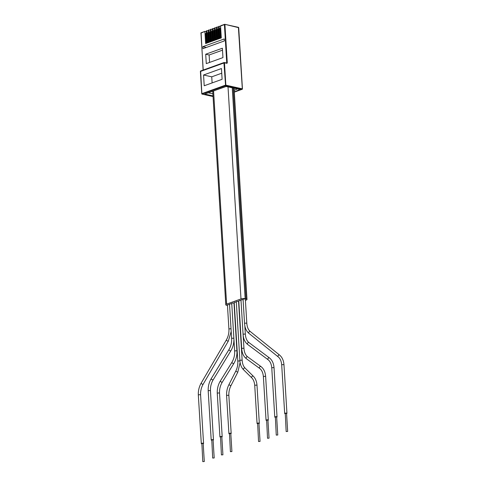 <?xml version="1.0" encoding="UTF-8"?>
<svg xmlns="http://www.w3.org/2000/svg" width="486" height="486" viewBox="0 0 486 486"><rect width="100%" height="100%" fill="white"/><g stroke="black" fill="none" stroke-linecap="round" stroke-linejoin="round"><path stroke-width="0.73" d="M206.362 31.614L205.049 31.353L200.955 33.072L203.215 70.057M208.397 30.885L207.079 30.618L206.337 31.128L206.993 30.685M210.432 30.15L209.114 29.883L208.366 30.399L209.029 29.95M212.461 29.415L211.143 29.154L210.402 29.664L211.058 29.215M214.496 28.68L213.178 28.419L212.431 28.929L213.093 28.48M216.525 27.945L215.207 27.684L214.466 28.194L215.122 27.751M218.56 27.216L217.242 26.949L216.495 27.459L217.157 27.016M220.589 26.481L219.271 26.22L218.53 26.73L219.186 26.28M208.366 30.399L209.095 42.312L207.662 42.829L206.933 30.916M206.337 31.128L207.066 43.041L205.633 43.564L204.904 31.645M212.431 28.929L213.16 40.842L211.726 41.359L210.997 29.446M214.466 28.194L215.195 40.107L213.761 40.63L213.032 28.71M226.178 62.931L226.731 62.724L224.404 24.61L220.559 25.995L224.459 24.379M220.559 25.995L221.288 37.908L219.854 38.424L219.125 26.511M218.53 26.73L219.259 38.643L217.825 39.159L217.096 27.246M210.402 29.664L211.131 41.577L209.697 42.094L208.968 30.181M216.495 27.459L217.224 39.378L215.79 39.895L215.061 27.981M206.283 63.623L222.959 57.603L222.381 48.217L205.706 54.232L206.283 63.623M224.216 38.947L202.85 46.662L202.972 48.661L224.338 40.946L224.216 38.947M210.553 32.167L209.861 32.416L210.438 41.826M209.861 32.416A1.136 0.772 -109.8 0 1 210.298 31.529L210.511 31.45M208.518 32.896L207.832 33.145L208.403 42.561M207.832 33.145A1.136 0.772 -109.8 0 1 208.263 32.264L208.476 32.185M206.356 47.44L202.85 46.662M222.503 50.161L209.12 54.991L209.575 62.433M209.12 54.991L205.706 54.232M206.489 33.631L205.797 33.88L206.374 43.29M205.797 33.88A1.136 0.772 -109.8 0 1 206.234 32.993L206.447 32.92M212.582 31.432L211.896 31.681L212.473 41.091M211.896 31.681A1.136 0.772 -109.8 0 1 212.327 30.794L212.54 30.715M214.618 30.697L213.925 30.946L214.502 40.356M213.925 30.946A1.136 0.772 -109.8 0 1 214.362 30.059L214.575 29.986M220.717 28.498L220.024 28.747L220.601 38.157M220.024 28.747A1.136 0.772 -109.8 0 1 220.456 27.86L220.668 27.781M218.682 29.227L217.989 29.476L218.566 38.892M217.989 29.476A1.136 0.772 -109.8 0 1 218.427 28.595L218.639 28.516M216.647 29.962L215.96 30.211L216.537 39.627M215.96 30.211A1.136 0.772 -109.8 0 1 216.392 29.33L216.604 29.251M204.211 85.767L203.555 75.002L221.452 68.544L222.108 79.309L204.211 85.767M240.017 89.436L226.124 86.478L204.752 94.059L226.112 86.35L240.017 89.436A111.64 32.398 -3.5 0 1 234.295 91.872M221.738 73.216L211.744 76.824L203.555 75.002M212.115 82.918L211.744 76.824M231.032 328.913A1.136 0.328 -3.5 0 0 230.838 328.846A1.136 0.328 -3.5 0 0 229.234 328.949A1.136 0.328 -3.5 0 0 228.924 329.198L227.442 305.014A1.136 0.328 -3.5 0 1 227.758 304.758A1.136 0.328 -3.5 0 1 229.556 304.722M239.932 361.055A1.136 0.328 -3.5 0 0 239.726 360.995A1.136 0.328 -3.5 0 0 238.486 361.001A1.136 0.328 -3.5 0 0 237.812 361.347L234.216 302.565A1.136 0.328 -3.5 0 1 234.896 302.219A1.136 0.328 -3.5 0 1 236.129 302.213A1.136 0.328 -3.5 0 1 236.33 302.28M236.925 351.074A1.136 0.328 -3.5 0 0 236.573 350.862A1.136 0.328 -3.5 0 0 235.339 350.868A1.136 0.328 -3.5 0 0 234.659 351.214L231.743 303.458A1.136 0.328 -3.5 0 1 232.417 303.112A1.136 0.328 -3.5 0 1 233.657 303.106A1.136 0.328 -3.5 0 1 234.003 303.325L236.925 351.074C237.138 355.564 236.105 359.701 233.833 363.498L222.29 382.154C220.267 385.538 219.35 389.237 219.532 393.253L222.193 436.732A1.136 0.328 -3.5 0 1 221.829 436.999M233.881 338.444A1.136 0.328 -3.5 0 0 233.541 338.268A1.136 0.328 -3.5 0 0 232.308 338.274A1.136 0.328 -3.5 0 0 231.628 338.62L229.526 304.26A1.136 0.328 -3.5 0 1 230.206 303.914A1.136 0.328 -3.5 0 1 231.439 303.908A1.136 0.328 -3.5 0 1 231.779 304.084M239.896 360.594A1.136 0.328 176.5 0 1 240.576 360.248A1.136 0.328 176.5 0 1 241.809 360.241A1.136 0.328 176.5 0 1 242.162 360.454L238.565 301.678A1.136 0.328 176.5 0 0 238.213 301.466A1.136 0.328 176.5 0 0 236.98 301.466A1.136 0.328 176.5 0 0 236.299 301.812L239.896 360.594C240.163 364.476 241.384 367.538 243.559 369.767L251.748 377.853C253.473 379.578 254.47 382.142 254.737 385.55L257.058 423.47A1.136 0.328 176.5 0 0 257.41 423.683A1.136 0.328 176.5 0 0 257.446 423.689M243.103 299.832A1.136 0.328 176.5 0 0 242.903 299.771A1.136 0.328 176.5 0 0 241.67 299.777A1.136 0.328 176.5 0 0 240.989 300.123L243.091 334.483C243.419 338.961 244.95 342.284 247.678 344.459L268.09 359.737C270.21 361.359 271.437 364.123 271.777 368.03L274.772 417.073A1.136 0.328 176.5 0 0 275.125 417.286A1.136 0.328 176.5 0 0 275.167 417.298M245.412 300.378L246.177 300.099A2.946 0.857 176.5 0 0 246.991 299.449A2.946 0.857 176.5 0 0 246.08 298.896L245.151 298.69A2.946 0.857 176.5 0 0 240.989 298.951L226.61 304.139A2.946 0.857 176.5 0 0 225.796 304.795A2.946 0.857 176.5 0 0 226.701 305.348L227.472 305.518M241.032 300.743A1.136 0.328 176.5 0 0 240.692 300.567A1.136 0.328 176.5 0 0 239.452 300.573A1.136 0.328 176.5 0 0 238.778 300.919L241.694 348.675C242.028 353.194 243.583 356.542 246.366 358.704L259.646 368.4C261.796 370.01 263.041 372.792 263.388 376.741L266.049 420.226A1.136 0.328 176.5 0 0 266.395 420.439A1.136 0.328 176.5 0 0 266.437 420.445M244.555 323.555A1.136 0.328 176.5 0 1 244.865 323.305A1.136 0.328 176.5 0 1 246.469 323.202A1.136 0.328 176.5 0 1 246.821 323.415L245.339 299.23A1.136 0.328 176.5 0 0 244.616 298.969A1.136 0.328 176.5 0 0 243.389 299.121A1.136 0.328 176.5 0 0 243.073 299.37L244.555 323.555C244.865 327.886 246.317 331.148 248.911 333.347L278.199 356.864C280.222 358.516 281.394 361.238 281.71 365.029L284.675 413.501A1.136 0.328 176.5 0 0 285.027 413.714A1.136 0.328 176.5 0 0 285.069 413.72M201.69 443.821A1.136 0.328 -3.5 0 1 201.647 443.809A1.136 0.328 -3.5 0 1 201.301 443.597A1.136 0.328 -3.5 0 1 201.976 443.25A1.136 0.328 -3.5 0 1 203.215 443.244A1.136 0.328 -3.5 0 1 203.561 443.457A1.136 0.328 -3.5 0 1 203.203 443.724M204.29 461.53L203.184 443.481L201.884 443.408L202.777 461.627L204.29 461.53L202.777 461.627M276.674 417.201A1.136 0.328 176.5 0 0 277.038 416.933A1.136 0.328 176.5 0 0 276.686 416.721A1.136 0.328 176.5 0 0 275.453 416.727A1.136 0.328 176.5 0 0 274.772 417.073M220.322 437.096A1.136 0.328 -3.5 0 1 220.28 437.084A1.136 0.328 -3.5 0 1 219.927 436.871A1.136 0.328 -3.5 0 1 220.608 436.525A1.136 0.328 -3.5 0 1 221.841 436.519A1.136 0.328 -3.5 0 1 222.193 436.732M258.959 423.598A1.136 0.328 176.5 0 0 259.324 423.33A1.136 0.328 176.5 0 0 258.971 423.118A1.136 0.328 176.5 0 0 257.732 423.124A1.136 0.328 176.5 0 0 257.058 423.47M211.592 440.243A1.136 0.328 -3.5 0 1 211.55 440.237A1.136 0.328 -3.5 0 1 211.197 440.024A1.136 0.328 -3.5 0 1 211.878 439.678A1.136 0.328 -3.5 0 1 213.111 439.672A1.136 0.328 -3.5 0 1 213.463 439.885A1.136 0.328 -3.5 0 1 213.099 440.152M267.95 420.354A1.136 0.328 176.5 0 0 268.308 420.086A1.136 0.328 176.5 0 0 267.962 419.874A1.136 0.328 176.5 0 0 266.723 419.88A1.136 0.328 176.5 0 0 266.049 420.226M229.307 433.846A1.136 0.328 -3.5 0 1 229.264 433.84A1.136 0.328 -3.5 0 1 228.918 433.627A1.136 0.328 -3.5 0 1 229.592 433.281A1.136 0.328 -3.5 0 1 230.832 433.275A1.136 0.328 -3.5 0 1 231.178 433.488A1.136 0.328 -3.5 0 1 230.82 433.755M286.576 413.629A1.136 0.328 176.5 0 0 286.94 413.361A1.136 0.328 176.5 0 0 286.588 413.149A1.136 0.328 176.5 0 0 285.355 413.155A1.136 0.328 176.5 0 0 284.675 413.501M277.767 435.006L276.662 416.958L275.362 416.885L276.255 435.104L277.767 435.006L276.255 435.104M222.916 454.805L221.816 436.756L220.516 436.683L221.409 454.902L222.916 454.805L221.409 454.902M260.046 441.403L258.941 423.355L257.641 423.282L258.54 441.495L260.046 441.403L258.54 441.495M214.192 457.958L213.087 439.909L211.787 439.83L212.68 458.049L214.192 457.958L212.68 458.049M269.037 438.159L267.932 420.111L266.632 420.032L267.525 438.25L269.037 438.159L267.525 438.25M231.907 451.561L230.801 433.512L229.501 433.439L230.4 451.658L231.907 451.561L230.4 451.658M287.663 431.434L286.564 413.386L285.264 413.307L286.157 431.525L287.663 431.434L286.157 431.525M224.848 24.349L238.401 27.331L224.757 24.3L220.705 25.697M205.049 31.353L201.095 32.781L204.958 31.414M226.768 63.295A0.753 0.516 70.2 0 0 227.266 62.694L226.731 62.724L226.768 63.295L224.471 62.785L225.844 85.171L242.326 88.835L238.401 27.331A0.377 0.377 0 0 1 238.699 27.678L238.596 27.757M234.307 92.097L242.441 88.902L238.699 27.678L224.757 24.3A0.377 0.377 0 0 0 224.544 24.312L224.404 24.61L224.933 24.573L227.266 62.694M200.961 33.23L200.846 33.157A0.377 0.377 0 0 1 201.095 32.781L203.105 70.093M200.499 71.436L224.471 62.785L223.937 62.822L225.601 85.627L202.048 94.102L201.86 93.67L225.31 85.208L225.844 85.171L225.601 85.627L242.089 89.29L242.441 88.902A0.377 0.377 0 0 1 242.192 89.284L234.307 92.127M224.386 62.56L226.591 63.022L224.295 62.512A0.377 0.377 0 0 0 224.082 62.524L200.633 70.986L223.997 62.585M213.056 96.544L202.048 94.102A0.377 0.377 0 0 1 201.757 93.755L200.384 71.369A0.377 0.377 0 0 1 200.633 70.986L201.86 93.67L202.152 94.096L213.056 96.514M213.014 95.894L204.752 94.059M208.464 92.85L212.892 93.834M234.197 90.287A110.504 32.07 176.5 0 0 237.344 88.968M228.924 329.198C229.1 333.038 228.256 336.616 226.385 339.927A1.136 0.358 30.3 0 0 226.822 340.571A1.136 0.358 30.3 0 0 227.934 341.123A1.136 0.358 30.3 0 0 228.341 341.069L203.136 384.256C201.265 387.567 200.414 391.145 200.597 394.984L203.561 443.457M226.385 339.927L201.174 383.114A1.136 0.358 30.3 0 0 201.611 383.758A1.136 0.358 30.3 0 0 202.723 384.311A1.136 0.358 30.3 0 0 203.136 384.256M226.61 304.139L213.573 91.01M240.989 298.951L228.019 86.897M244.835 325.851L245.357 334.344A1.136 0.328 176.5 0 0 245.005 334.131A1.136 0.328 176.5 0 0 243.772 334.137A1.136 0.328 176.5 0 0 243.091 334.483M246.08 298.896L233.183 88.045M243.134 335.054L243.96 348.535A1.136 0.328 176.5 0 0 243.608 348.322A1.136 0.328 176.5 0 0 242.374 348.328A1.136 0.328 176.5 0 0 241.694 348.675M245.151 298.69L232.253 87.838M201.174 383.114C199.072 386.826 198.124 390.829 198.337 395.124A1.136 0.328 -3.5 0 1 199.011 394.778A1.136 0.328 -3.5 0 1 200.25 394.772A1.136 0.328 -3.5 0 1 200.597 394.984M245.357 334.344C245.691 338.256 246.918 341.02 249.039 342.642A1.136 0.802 126.8 0 0 248.814 342.539A1.136 0.802 126.8 0 0 247.623 343.213A1.136 0.802 126.8 0 0 247.678 344.459M234.659 351.214C234.841 355.223 233.924 358.923 231.907 362.307A1.136 0.389 31.7 0 0 232.32 362.981A1.136 0.389 31.7 0 0 233.42 363.558A1.136 0.389 31.7 0 0 233.833 363.498M242.162 360.454C242.429 363.856 243.425 366.426 245.151 368.151A1.136 0.772 134.6 0 0 244.871 368.005A1.136 0.772 134.6 0 0 243.656 368.588A1.136 0.772 134.6 0 0 243.559 369.767M231.628 338.62C231.81 342.594 230.911 346.257 228.93 349.622A1.136 0.377 31.4 0 0 229.349 350.291A1.136 0.377 31.4 0 0 230.449 350.862A1.136 0.377 31.4 0 0 230.862 350.807L213.166 379.839C211.179 383.205 210.28 386.874 210.462 390.841L213.463 439.885M243.96 348.535C244.306 352.484 245.552 355.266 247.702 356.876A1.136 0.802 126.1 0 0 247.483 356.773A1.136 0.802 126.1 0 0 246.293 357.459A1.136 0.802 126.1 0 0 246.366 358.704M237.812 361.347C237.988 364.786 237.302 368.066 235.759 371.183L237.782 372.209L230.911 385.732C229.374 388.849 228.687 392.129 228.863 395.568L231.178 433.488M246.821 323.415C247.137 327.2 248.31 329.921 250.333 331.58A1.136 0.796 128.8 0 0 250.09 331.464A1.136 0.796 128.8 0 0 248.893 332.12A1.136 0.796 128.8 0 0 248.911 333.347M249.039 342.642L269.451 357.921A1.136 0.802 126.8 0 0 269.226 357.817A1.136 0.802 126.8 0 0 268.029 358.492A1.136 0.802 126.8 0 0 268.09 359.737M231.907 362.307L220.358 380.963A1.136 0.389 31.7 0 0 220.772 381.638A1.136 0.389 31.7 0 0 221.871 382.215A1.136 0.389 31.7 0 0 222.29 382.154M245.151 368.151L253.34 376.237A1.136 0.772 134.6 0 0 253.06 376.091A1.136 0.772 134.6 0 0 251.845 376.674A1.136 0.772 134.6 0 0 251.748 377.853M228.93 349.622L211.228 378.661A1.136 0.377 31.4 0 0 211.647 379.329A1.136 0.377 31.4 0 0 212.746 379.9A1.136 0.377 31.4 0 0 213.166 379.839M247.702 356.876L260.982 366.572A1.136 0.802 126.1 0 0 260.757 366.468A1.136 0.802 126.1 0 0 259.573 367.155A1.136 0.802 126.1 0 0 259.646 368.4M235.759 371.183L228.894 384.705L230.911 385.732M250.333 331.58L279.62 355.096A1.136 0.796 128.8 0 0 279.377 354.98A1.136 0.796 128.8 0 0 278.18 355.63A1.136 0.796 128.8 0 0 278.199 356.864M269.451 357.921C272.184 360.096 273.715 363.419 274.037 367.89A1.136 0.328 176.5 0 0 273.691 367.677A1.136 0.328 176.5 0 0 272.452 367.683A1.136 0.328 176.5 0 0 271.777 368.03M220.358 380.963C218.093 384.76 217.06 388.903 217.266 393.393A1.136 0.328 -3.5 0 1 217.947 393.046A1.136 0.328 -3.5 0 1 219.18 393.04A1.136 0.328 -3.5 0 1 219.532 393.253M253.34 376.237C255.515 378.466 256.736 381.528 257.003 385.41A1.136 0.328 176.5 0 0 256.651 385.198A1.136 0.328 176.5 0 0 255.417 385.204A1.136 0.328 176.5 0 0 254.737 385.55M211.228 378.661C208.998 382.433 207.99 386.54 208.202 390.981A1.136 0.328 -3.5 0 1 208.877 390.635A1.136 0.328 -3.5 0 1 210.116 390.629A1.136 0.328 -3.5 0 1 210.462 390.841M260.982 366.572C263.764 368.734 265.32 372.082 265.648 376.601A1.136 0.328 176.5 0 0 265.301 376.389A1.136 0.328 176.5 0 0 264.062 376.395A1.136 0.328 176.5 0 0 263.388 376.741M228.894 384.705C227.162 388.186 226.403 391.856 226.598 395.707A1.136 0.328 -3.5 0 1 227.278 395.361A1.136 0.328 -3.5 0 1 228.511 395.355A1.136 0.328 -3.5 0 1 228.863 395.568M279.62 355.096C282.214 357.295 283.666 360.557 283.976 364.889A1.136 0.328 176.5 0 0 283.624 364.676A1.136 0.328 176.5 0 0 282.39 364.682A1.136 0.328 176.5 0 0 281.71 365.029M219.271 26.22L218.676 26.432M207.079 30.618L206.477 30.837M215.207 27.684L214.612 27.902M211.143 29.154L210.541 29.367M213.178 28.419L212.576 28.631M217.242 26.949L216.641 27.167M209.114 29.883L208.512 30.102M231.19 331.452L228.341 341.069M246.991 299.449L234.07 88.245M225.796 304.795L212.734 91.313M233.894 338.481C234.1 342.922 233.092 347.028 230.862 350.807M240.114 362.513L237.782 372.209M198.337 395.124L201.301 443.597M274.037 367.89L277.038 416.933M217.266 393.393L219.927 436.871M283.976 364.889L286.94 413.361M265.648 376.601L268.308 420.086M257.003 385.41L259.324 423.33M208.202 390.981L211.197 440.024M226.598 395.707L228.918 433.627"/></g></svg>
